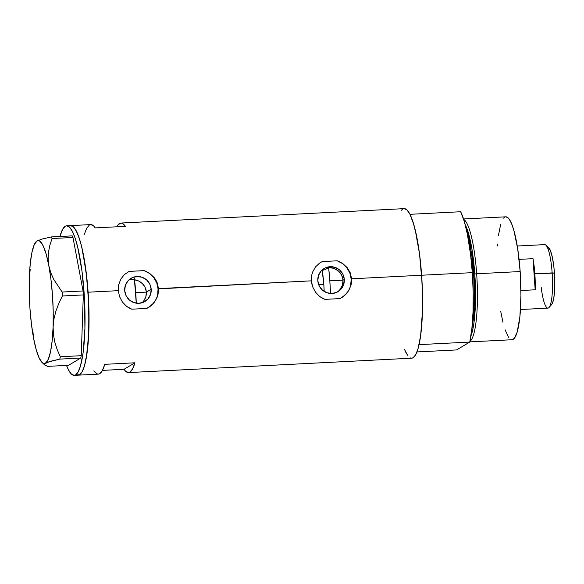 <?xml version="1.0" encoding="UTF-8"?>
<svg xmlns="http://www.w3.org/2000/svg" width="584" height="584" viewBox="0 0 584 584"><rect width="100%" height="100%" fill="white"/><g stroke="black" fill="none" stroke-linecap="round" stroke-linejoin="round"><path stroke-width="0.88" d="M144.934 299.066L143.642 301.096L145.839 296.847L144.934 299.066M146.328 294.497L145.839 296.847L146.387 292.109L146.328 294.497M344.297 279.415A13.498 13.184 -120.9 0 1 337.983 291.671A13.498 13.184 -120.9 0 1 317.82 280.758L318.47 275.582L321.039 271.086L325.127 267.968L330.121 266.684L335.26 267.45L339.757 270.137L342.932 274.334L344.297 279.415L343.647 284.591L341.078 289.087L336.99 292.204L331.997 293.482L326.858 292.723L322.361 290.036L319.192 285.839L317.82 280.758A13.498 13.184 -120.9 0 1 324.135 268.501A13.498 13.184 -120.9 0 1 344.297 279.415L343.056 280.152L344.297 279.415M342.976 282.787L343.056 280.152L342.37 285.357L342.976 282.787M341.268 287.759L342.37 285.357L339.72 289.898L341.268 287.759M338.793 290.839L337.778 291.693L338.793 290.839M337.253 292.073L337.778 291.693M151.19 289.241A13.498 13.184 -120.9 0 1 144.876 301.497A13.498 13.184 -120.9 0 1 124.713 290.584L125.363 285.408L127.932 280.911L132.02 277.787L137.014 276.509L142.153 277.276L146.65 279.962L149.818 284.16L151.19 289.241L150.541 294.416L147.971 298.913L143.883 302.03L138.89 303.308L133.751 302.548L129.254 299.862L126.078 295.665L124.713 290.584A13.498 13.184 -120.9 0 1 131.028 278.327A13.498 13.184 -120.9 0 1 151.19 289.241L146.387 292.109L151.19 289.241M142.029 302.862L143.642 301.096M148.518 307.491L148.489 307.512A20.513 20.038 59.1 0 0 148.475 307.52A20.513 20.038 59.1 0 0 158.067 288.89A20.513 20.038 59.1 0 0 144.109 270.633L149.613 273.341L154.096 277.473L157.169 282.707L158.519 288.62L158.067 288.89L311.396 280.838L311.819 274.823L312.659 271.991L315.506 266.917L319.725 262.997L322.251 261.566L337.224 260.807L342.72 263.515L347.203 267.647L350.276 272.881L351.626 278.794L351.174 279.064A20.513 20.038 59.1 0 0 337.224 260.807L342.72 263.515L347.203 267.647L350.276 272.881L351.626 278.794L421.626 275.232A74.869 14.162 -92.9 0 0 404.128 208.641L120.903 223.052A74.869 14.162 87.1 0 1 125.377 226.358L95.199 227.891A74.869 14.162 -92.9 0 0 90.732 224.592L70.62 225.614A74.869 14.162 87.1 0 1 88.111 292.204L118.289 290.664L118.713 284.649L120.793 279.145L124.363 274.611L129.144 271.392L144.109 270.633L149.613 273.341L154.096 277.473L155.826 279.97L157.169 282.707L158.519 288.62L157.994 294.708L155.672 300.344L151.803 305.052L146.759 308.432L131.787 309.192L129.079 307.965L126.589 306.344L122.399 302.03L119.552 296.65L118.289 290.664L88.111 292.204A74.869 14.162 87.1 0 1 78.227 375.154A74.869 14.162 -92.9 0 0 79.621 374.709L82.191 371.687L84.461 365.92L87.125 352.648L88.943 328.201L88.556 299.526L86.016 270.976L81.709 246.908L79.088 237.739L76.292 230.979L73.423 226.884L70.591 225.614L73.423 226.884L74.861 228.585L77.709 234.038L80.424 242.039L82.921 252.288L86.834 277.86L88.863 306.856L88.695 334.873L86.352 357.634L84.461 365.92L82.191 371.687L79.621 374.709L75.599 374.913A74.869 14.162 87.1 0 1 74.204 375.359A74.869 14.162 87.1 0 1 66.51 365.416L68.525 369.993L71.401 374.089L74.226 375.359L79.621 374.709A74.869 14.162 -92.9 0 0 88.352 295.927A74.869 14.162 -92.9 0 0 70.62 225.614L66.591 225.818A74.869 14.162 87.1 0 1 84.33 296.132A74.869 14.162 87.1 0 1 75.599 374.913L78.168 371.891L80.439 366.124L83.103 352.853L84.921 328.412L84.534 299.731L81.994 271.18L77.687 247.112L75.066 237.943L72.27 231.184L69.401 227.088L66.569 225.818A74.869 14.162 87.1 0 0 65.204 226.263L66.569 225.818M84.33 234.388L86.673 228.234L89.337 225.037L90.761 224.584L93.71 226.023L95.199 227.891L125.377 226.358L122.399 223.38L120.932 223.052L118.143 224.716L116.793 226.796A74.869 14.162 87.1 0 1 120.903 223.052M410.362 357.904L411.764 358.182A74.869 14.162 -92.9 0 0 421.626 275.232L351.626 278.794L351.101 284.882L348.779 290.518L344.91 295.227L339.866 298.606L324.894 299.366L322.185 298.139L319.696 296.519L315.513 292.204L312.659 286.824L311.396 280.838L158.519 288.62L158.49 291.693L157.052 297.599L153.921 302.833L149.409 306.928L146.759 308.432L131.787 309.192L126.589 306.344L122.399 302.03L119.552 296.65L118.289 290.664L118.713 284.649L120.793 279.145L124.363 274.611L129.144 271.392L144.109 270.633L149.468 273.414L153.811 277.656L156.767 282.963L158.067 288.89L157.6 294.898M93.871 370.825L96.849 373.796L98.309 374.132L99.733 373.687L102.404 370.482L104.74 364.328L134.919 362.795A74.869 14.162 87.1 0 1 128.517 372.592A74.869 14.162 87.1 0 1 124.042 369.285L102.455 370.387L124.042 369.285L134.919 362.795L124.042 369.285L125.538 371.161L128.487 372.599L129.911 372.147L132.575 368.949L134.919 362.795L104.74 364.328A74.869 14.162 -92.9 0 1 98.338 374.132L74.204 375.359M405.909 352.51L404.471 349.312L407.501 355.211M128.517 372.592L411.742 358.182L413.129 357.736L415.706 354.714L417.976 348.947L420.641 335.676L422.458 311.236L422.071 282.554L419.531 254.011L415.224 229.935L412.603 220.767L409.807 214.007L406.939 209.911L404.106 208.641M402.741 209.087L401.42 210.247M78.249 375.154L79.621 374.709L78.249 375.154M131.597 279.32L134.459 279.298L128.838 279.948M342.611 277.546L343.056 280.152L341.655 275.093L342.611 277.546M340.224 272.867L341.655 275.093L338.392 270.954L340.224 272.867M336.231 269.421L338.392 270.954L333.814 268.326L336.231 269.421M331.259 267.706L333.814 268.326L328.624 267.582L331.259 267.706M322.383 270.158L324.952 269.779L328.624 267.582A65.634 12.417 87.1 0 1 329.821 280.824L328.624 267.582L324.952 269.779L321.74 270.341M319.725 262.997L322.251 261.566L337.224 260.807L342.574 263.588L346.925 267.83L349.874 273.137L351.174 279.064L351.626 278.794L351.597 281.868L351.101 284.882L348.779 290.518L346.013 294.154L342.516 297.103L339.866 298.606L324.894 299.366L319.696 296.519L315.513 292.204L312.659 286.824L311.819 283.868L311.396 280.838L311.819 274.823L312.659 271.991L315.506 266.917L319.725 262.997M341.574 297.701A20.513 20.038 59.1 0 0 341.582 297.694A20.513 20.038 59.1 0 0 351.174 279.064L350.707 285.072M342.458 297.139L346.83 293.117L348.517 290.649M149.343 306.965L153.723 302.943L155.41 300.475M136.233 280.086L133.875 279.648L138.481 280.911L136.233 280.086M140.576 282.108L138.481 280.911L142.423 283.627L140.576 282.108M143.978 285.445L142.423 283.627L145.182 287.496L143.978 285.445M146 289.744L145.182 287.496L146.387 292.109L146 289.744M68.021 226.118L69.226 226.059L68.021 226.118M59.955 236.491A74.869 14.162 87.1 0 1 65.204 226.263L62.627 229.286L59.955 236.491M30.222 269.363L29.353 277.349L29.667 285.153M32.901 331.398L33.624 338.443A61.532 11.636 87.1 0 1 29.353 277.349L29.361 281.276M45.501 363.16L50.903 361.182L59.816 359.109L80.745 358.043L68.591 365.307L47.662 366.372L44.654 364.905L44.515 364.073L47.676 362.182L59.816 359.109L60.305 356.758L57.217 349.677L54.874 342.348L53.443 334.72L53.115 326.792L53.962 318.93L55.911 311.119L58.794 303.439L62.393 295.986L83.322 294.92L81.242 355.692L60.305 356.758L57.217 349.677L54.874 342.348L53.443 334.72L53.115 326.792L53.962 318.93L55.911 311.119L58.794 303.439L62.393 295.986L62.116 292.036L53.735 279.386L50.764 272.684L48.837 265.705L48.122 258.778L48.523 251.894L49.903 245.112L52.042 238.528L72.971 237.469L83.045 290.971L62.116 292.036L53.735 279.386L50.764 272.684L48.837 265.705L48.122 258.778L48.523 251.894L49.903 245.112L52.042 238.528L51.275 236.929L42.34 239.002L36.96 240.98A61.532 11.636 87.1 0 1 48.837 265.705A61.532 11.636 87.1 0 1 53.115 326.792A61.532 11.636 87.1 0 1 45.501 363.16A61.532 11.636 87.1 0 1 42.063 362.489A61.532 11.636 87.1 0 1 33.624 338.443L36.296 350.02L39.303 358.335L42.442 362.817L43.997 363.518L45.501 363.16L48.268 359.335L50.56 351.612L52.21 340.516L53.115 326.792L53.21 311.389L52.487 295.351L50.998 279.765L48.837 265.705L46.165 254.12L43.158 245.806L40.019 241.323L38.464 240.63L36.96 240.98L35.967 241.9M42.063 362.489L44.8 365.058L47.662 366.372L68.591 365.307L80.745 358.043L81.242 355.692L83.322 294.92L83.045 290.971L72.971 237.469L72.204 235.87L51.275 236.929L42.34 239.002L36.96 240.98L34.193 244.806L31.908 252.529L30.251 263.632L29.353 277.349A61.532 11.636 87.1 0 1 35.923 241.878A61.532 11.636 87.1 0 1 36.96 240.98M29.638 273.349L29.258 292.752L29.981 308.797L31.47 324.375L33.624 338.443M60.305 356.758L81.242 355.692L80.745 358.043L59.816 359.109L60.305 356.758M62.116 292.036L83.045 290.971L83.322 294.92L62.393 295.986L62.116 292.036M51.275 236.929L72.204 235.87L72.971 237.469L52.042 238.528L51.275 236.929M134.342 278.386L136.255 303.176A49.231 9.307 -92.9 0 0 134.459 279.298M323.821 284.415A32.821 6.205 87.1 0 1 324.164 291.401L323.821 284.415L318.682 284.671L323.821 284.415L322.164 270.217A32.821 6.205 87.1 0 1 323.821 284.415M330.478 293.679L329.821 280.824L343.056 280.152L329.821 280.824A65.634 12.417 87.1 0 1 330.471 293.475M476.668 273.765A61.532 11.636 -92.9 0 0 463.696 219.401A61.532 11.636 87.1 0 1 476.668 273.765L520.169 271.553A61.532 11.636 -92.9 0 0 505.788 216.817L508.095 217.861L509.277 219.263L511.613 223.745L513.854 230.322L517.679 248.682L520.169 271.553L476.668 273.765A61.532 11.636 87.1 0 1 469.901 341.436A61.532 11.636 -92.9 0 0 476.668 273.765L474.777 273.991L476.668 273.765M465.222 224.643A60.247 11.395 87.1 0 1 474.777 273.991L475.376 305.191L470.894 336.063A60.247 11.395 87.1 0 0 474.777 273.991L473.668 274.122L474.777 273.991L471.821 248.39L465.222 224.643M471.974 327.675L474.398 299.431L473.668 274.122A59.48 11.249 -92.9 0 0 467.149 232.877L473.668 274.122L472.419 274.188L473.668 274.122A59.48 11.249 -92.9 0 1 471.974 327.675M419.078 344.64L469.77 342.063A74.869 14.162 -92.9 0 0 472.317 272.655L421.626 275.232A74.869 14.162 87.1 0 1 419.078 344.64L469.77 342.063L456.6 349.933L416.969 351.948L456.6 349.933L469.77 342.063L471.879 328.551L473.055 311.652L473.201 292.569L472.317 272.655A74.869 14.162 -92.9 0 0 460.652 211.737L409.961 214.313A74.869 14.162 87.1 0 1 421.626 275.232L472.317 272.655L470.456 253.317L467.762 235.929L464.411 221.737L460.652 211.737L409.961 214.313L413.72 224.314L417.071 238.513L419.765 255.894L421.626 275.232L422.509 295.146L422.363 314.236L421.188 331.128L419.078 344.64M512.044 339.727A61.532 11.636 -92.9 0 0 520.169 271.553L520.943 295.438L519.891 316.718L517.168 332.143L514.27 338.413L512.066 339.727L469.806 341.881M508.554 337.289L505.08 329.763M502.926 322.229L500.751 311.549M497.415 245.995L497.51 244.718M498.473 235.316L500.663 224.409M503.561 218.139L504.642 217.182M520.483 309.52L547.945 308.126A31.791 6.015 -92.9 0 0 552.143 272.896L534.842 273.779A31.791 6.015 87.1 0 1 535.178 289.788L533.002 258.668L519.074 259.376L533.002 258.668A31.791 6.015 87.1 0 1 534.842 273.779L554.435 273.064A28.923 5.468 -92.9 0 0 548.756 247.828L545.901 245.156A31.791 6.015 87.1 0 1 552.143 272.896A31.791 6.015 -92.9 0 0 544.711 244.616L517.249 246.017M135.743 292.65L146.387 292.109L135.743 292.65M535.178 289.788L520.935 290.511L535.178 289.788L533.002 258.668L534.842 273.779L535.178 289.788M548.208 247.448L550.413 250.602L552.428 257.646L553.939 267.523L554.727 278.729L554.661 289.554L553.756 298.344L552.603 302.789L551.661 304.49L550.624 305.111M549.069 307.469L551.639 304.519A28.923 5.468 -92.9 0 0 554.435 273.064L552.143 272.896A31.791 6.015 87.1 0 1 549.069 307.469A31.791 6.015 87.1 0 1 541.229 287.416M463.557 218.971L505.788 216.817"/></g></svg>
